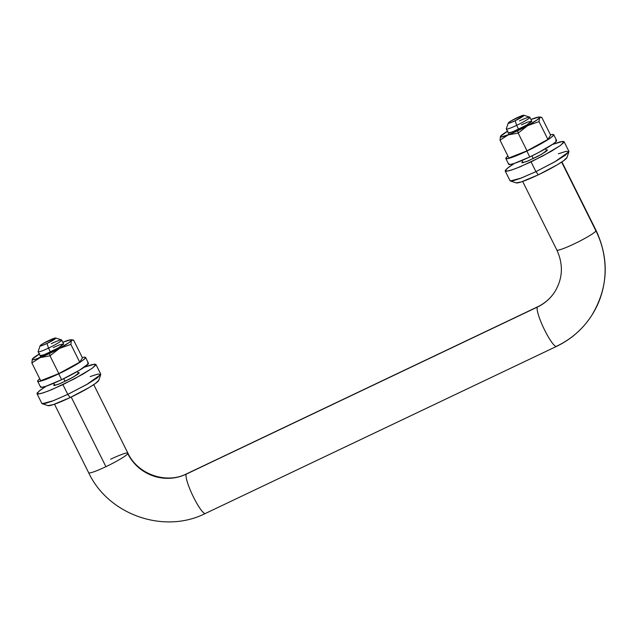 <?xml version="1.0" encoding="UTF-8"?>
<svg xmlns="http://www.w3.org/2000/svg" width="637" height="637" viewBox="0 0 637 637"><rect width="100%" height="100%" fill="white"/><g stroke="black" fill="none" stroke-linecap="round" stroke-linejoin="round"><path stroke-width="0.96" d="M505.181 170.979L510.046 180.733L513.47 180.669L520.58 178.32L535.932 171.64L531.067 161.886L515.715 168.558L508.605 170.907L505.181 170.979L507.41 168.192L514.433 163.406L508.939 167.029L505.356 170.222L506.224 171.305L511.415 170.095L520.142 166.79L542.533 156.137L560.289 145.578L563.872 142.385L563.004 141.303L552.438 144.456M516.01 182.795A28.506 3.002 -26.5 0 0 538.353 174.801L535.932 171.64L521.528 177.954L510.372 180.98L516.201 182.891M546.132 149.918L547.366 149.942L541.761 154.178L528.344 160.85L522.308 162.801L521.934 162.339L522.579 161.655L521.862 162.666L526.425 161.615L538.05 156.232L545.742 151.654L547.294 150.268L546.132 149.918M566.946 157.554L563.673 160.667L557.184 164.856L538.353 174.801L521.321 181.919L516.129 182.875M558.362 153.804L566.126 151.303L568.913 151.797L554.883 161.782L535.932 171.64L538.353 174.801A28.506 3.002 -26.5 0 0 566.906 157.657M552.438 144.464L560.226 141.796L564.048 141.629L560.671 145.3L551.101 151.407L531.067 161.886L535.932 171.64L555.966 161.161L565.537 155.054L568.913 151.383L564.048 141.629M539.531 117.749A21.929 2.309 153.5 0 1 517.658 130.752L518.16 133.077L527.707 125.624L539.029 121.643L539.531 117.749L539.029 121.643L547.892 139.415L550.623 135.116L541.761 117.343L550.623 135.116L547.892 139.415L539.029 121.643L527.707 125.624L518.16 133.077L527.022 150.842L547.892 139.415L527.022 150.842L518.16 133.077L508.199 134.901L500.021 140.204L508.875 157.976L527.022 150.842L508.875 157.976L500.021 140.204L500.515 136.318L501.096 137.035L510.372 134.025L525.302 126.922L537.134 119.883L539.531 117.749L538.95 117.033L530.971 119.509A21.929 2.309 153.5 0 1 539.053 117.033A21.929 2.309 153.5 0 1 539.531 117.749L541.761 117.343L539.531 117.749M521.44 124.804L527.579 122.129L531.791 121.165L526.616 125.075L512.459 131.939L508.246 132.902M507.896 130.967L500.515 136.318A21.929 2.309 153.5 0 1 507.418 131.246M531.377 121.038L531.728 121.468L527.293 124.677L518.606 129.263L510.739 132.552L508.66 133.029L508.318 132.6M518.16 133.077L517.658 130.752A21.929 2.309 153.5 0 1 500.515 136.318L500.021 140.204L508.199 134.901L518.16 133.077M110.647 459.237A21.929 2.309 153.5 0 1 127.766 453.05M88.631 472.662A21.929 2.309 -26.5 0 0 105.917 466.682A21.929 2.309 -26.5 0 0 127.79 453.679A43.849 42.958 -147.6 0 0 186.259 474.143L537.389 307.082A43.849 42.958 -147.6 0 0 555.201 291.165A43.849 42.958 32.4 0 1 537.389 307.082A21.929 3.758 64.6 0 0 543.982 328.748A21.929 3.758 64.6 0 0 556.34 346.448A21.929 3.758 -115.4 0 1 543.982 328.748A21.929 3.758 -115.4 0 1 537.389 307.082L186.259 474.143A21.929 3.758 64.6 0 0 192.86 495.809A21.929 3.758 64.6 0 0 205.218 513.518A21.929 3.758 -115.4 0 1 192.86 495.809A21.929 3.758 -115.4 0 1 186.259 474.143A43.849 42.958 32.4 0 1 127.79 453.679A21.929 2.309 153.5 0 1 105.917 466.682L71.209 397.058L105.917 466.682A21.929 2.309 153.5 0 1 88.798 472.877M592.466 314.272A87.707 85.915 -147.6 0 0 595.953 230.928A21.929 2.309 153.5 0 1 576.541 242.745A21.929 2.309 153.5 0 1 556.969 250.126A21.929 2.309 -26.5 0 0 576.541 242.745A21.929 2.309 -26.5 0 0 595.953 230.928L561.627 162.077L595.953 230.928A87.707 85.915 32.4 0 1 592.466 314.272A87.707 85.915 32.4 0 1 556.842 346.106M38.148 351.56A13.154 1.385 -26.5 0 0 48.492 348.113L50.434 352.014L48.492 348.113A13.154 1.385 153.5 0 1 38.116 351.704M65.078 381.388L63.724 378.673L65.078 381.388M47.019 343.462A8.767 0.924 153.5 0 1 40.123 345.764A8.767 0.924 153.5 0 1 48.906 340.492A8.767 0.924 153.5 0 1 55.785 338.032A8.767 0.924 153.5 0 1 47.019 343.462L48.492 348.113L47.019 343.462L55.761 338.263L54.145 338.303L43.109 343.55L40.155 345.692L41.771 345.652L47.019 343.462M506.311 128.809A13.154 1.385 -26.5 0 0 516.655 125.362L518.606 129.263L516.655 125.362A13.154 1.385 153.5 0 1 506.288 128.953M533.249 158.645L531.895 155.922L533.249 158.645M515.182 120.719A8.767 0.924 153.5 0 1 508.286 123.013A8.767 0.924 153.5 0 1 517.077 117.741A8.767 0.924 153.5 0 1 523.948 115.281A8.767 0.924 153.5 0 1 515.182 120.719L516.655 125.362L515.182 120.719L523.933 115.512L522.316 115.552L511.28 120.799L508.326 122.941L509.942 122.909L515.182 120.719M519.489 120.895A13.154 1.385 153.5 0 1 529.865 117.312A13.154 1.385 153.5 0 1 516.655 125.362A13.154 1.385 -26.5 0 0 529.809 117.208M51.326 343.646A13.154 1.385 153.5 0 1 61.693 340.062A13.154 1.385 153.5 0 1 48.492 348.113A13.154 1.385 -26.5 0 0 61.638 339.959M508.7 164.235A26.754 2.819 -26.5 0 0 529.785 156.941L526.863 151.088A26.754 2.819 153.5 0 1 505.778 158.382M553.72 134.71A26.754 2.819 153.5 0 1 526.863 151.088L529.785 156.941A26.754 2.819 -26.5 0 0 556.634 140.562M507.896 156.001L505.953 157.872L506.662 158.748L510.882 157.761L526.863 151.088L536.195 146.406L550.631 137.823L553.545 135.227L552.836 134.351L550.456 134.781M508.867 163.725L509.576 164.601L513.804 163.621L529.785 156.941L539.109 152.259L553.553 143.675L556.467 141.08L555.759 140.204M40.529 386.985A26.754 2.819 -26.5 0 0 61.614 379.692L58.7 373.839A26.754 2.819 153.5 0 1 37.615 381.133M85.549 357.461A26.754 2.819 153.5 0 1 58.7 373.839L61.614 379.692A26.754 2.819 -26.5 0 0 88.471 363.313M39.725 378.752L37.782 380.623L38.491 381.491L42.711 380.512L58.7 373.839L68.024 369.157L82.468 360.574L85.382 357.97L84.673 357.094L82.284 357.532M40.704 386.476L41.413 387.352L45.633 386.364L61.614 379.692L79.291 370.352L88.296 363.831L87.588 362.955M71.36 340.5A21.929 2.309 153.5 0 1 49.487 353.503L49.989 355.82L59.536 348.375L70.866 344.394L71.36 340.5L70.866 344.394L79.721 362.166L82.452 357.867L73.597 340.094L82.452 357.867L79.721 362.166L70.866 344.394L59.536 348.375L49.989 355.82L58.851 373.593L79.721 362.166L58.851 373.593L49.989 355.82L40.035 357.652L31.85 362.955L40.712 380.727L58.851 373.593L40.712 380.727L31.85 362.955L32.344 359.061L32.925 359.786L36.389 358.981L57.131 349.673L68.971 342.634L71.36 340.5L70.779 339.784L62.8 342.26A21.929 2.309 153.5 0 1 70.882 339.784A21.929 2.309 153.5 0 1 71.36 340.5L73.597 340.094L71.36 340.5M53.269 347.547L59.408 344.88L63.628 343.916L58.445 347.826L44.295 354.69L40.083 355.653M39.733 353.718L32.344 359.061A21.929 2.309 153.5 0 1 39.255 353.997M63.206 343.781L63.557 344.211L59.13 347.428L50.434 352.014L42.575 355.303L40.497 355.78L40.147 355.35M49.989 355.82L49.487 353.503A21.929 2.309 153.5 0 1 32.344 359.061L31.85 362.955L40.035 357.652L49.989 355.82M62.904 384.637L47.552 391.309L40.442 393.658L37.01 393.73L39.239 390.943L46.262 386.157L40.768 389.78L37.185 392.973L38.053 394.048L43.252 392.846L51.971 389.541L74.37 378.88L92.126 368.329L95.709 365.128L94.833 364.053L84.275 367.207L92.062 364.547L95.876 364.38L92.5 368.051L82.929 374.15L62.904 384.637L67.769 394.391L62.904 384.637M37.01 393.73L41.875 403.484L45.299 403.42L52.417 401.071L67.769 394.391L53.357 400.705L42.209 403.731L48.03 405.642M47.839 405.546A28.506 3.002 -26.5 0 0 70.181 397.552L67.769 394.391L70.181 397.552L53.15 404.662L47.966 405.618M77.961 372.669L79.203 372.693L73.589 376.929L60.173 383.593L54.145 385.552L53.771 385.082L54.416 384.406L53.691 385.409L58.262 384.366L69.879 378.983L77.571 374.405L79.123 373.019L77.961 372.669M98.783 380.297L95.51 383.418L89.013 387.599L70.181 397.552A28.506 3.002 -26.5 0 0 98.743 380.408M90.191 376.555L97.963 374.054L100.742 374.548L86.712 384.533L67.769 394.391L87.795 383.912L97.365 377.805L100.742 374.134L95.876 364.38M566.93 157.602L568.913 151.797M529.849 117.264L531.791 121.165M509.082 134.582L506.304 129M539.117 117.033L540.789 117.12M522.659 181.465L556.826 249.999C563.466 264.466 562.837 278.321 554.946 291.571C550.663 298.235 544.914 303.308 537.692 306.795L186.569 473.856C166.241 484.295 137.759 474.406 127.902 453.178L93.735 384.644M561.906 161.894L596.073 230.427C609.498 259.514 608.128 287.733 591.956 315.084C583.118 328.835 571.309 339.274 556.539 346.393L205.409 513.454C164.115 534.379 108.362 514.863 88.662 472.742L54.487 404.216M38.132 351.751L40.903 357.309M50.634 376.825L50.904 377.367M53.819 383.219L54.933 385.441M40.115 345.78L38.132 351.584M518.805 154.074L519.067 154.616M521.99 160.468L523.096 162.69M508.278 123.029L506.304 128.833M523.893 115.249L529.713 117.16M545.535 148.724L546.642 150.953M55.722 338L61.55 339.911M61.678 340.007L63.628 343.916M77.372 371.475L78.478 373.696M505.81 158.486L508.732 164.338M553.688 134.614L556.611 140.466M37.639 381.229L40.561 387.089M85.525 357.357L88.439 363.217M70.954 339.784L72.618 339.871M98.767 380.353L100.742 374.548"/></g></svg>

